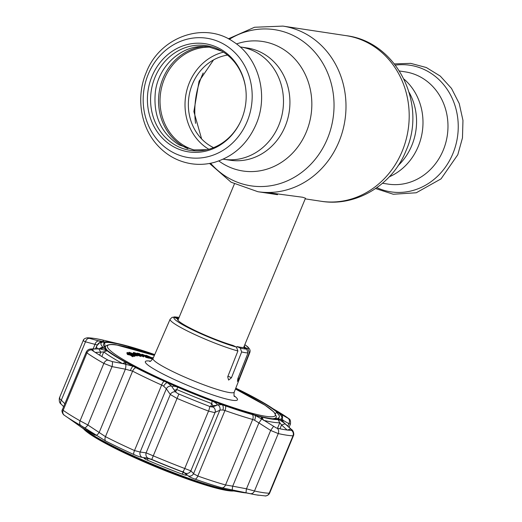 <?xml version="1.0" encoding="UTF-8"?>
<svg xmlns="http://www.w3.org/2000/svg" width="522" height="522" viewBox="0 0 522 522"><rect width="100%" height="100%" fill="white"/><g stroke="black" fill="none" stroke-linecap="round" stroke-linejoin="round"><path stroke-width="0.78" d="M223.155 159.177L223.762 159.275A56.767 51.117 -81.4 0 0 278.728 125.391A56.767 51.117 -81.4 0 0 240.727 47.013A56.767 51.117 98.6 0 1 278.728 125.391A56.767 51.117 98.6 0 1 223.762 159.275L230.195 160.241A56.767 51.117 -81.4 0 0 285.162 126.357A56.767 51.117 -81.4 0 0 247.16 47.978L240.12 46.915M418.226 146.467A56.767 51.117 98.6 0 1 389.295 176.814A56.767 51.117 -81.4 0 0 418.226 146.467A56.767 51.117 -81.4 0 0 404.054 79.161A56.767 51.117 98.6 0 1 418.226 146.467M213.537 147.648A48.618 43.776 98.6 0 1 192.435 84.088A48.618 43.776 98.6 0 1 227.527 55.097M243.604 347.593A35.574 4.104 22.5 0 0 243.617 347.567L305.481 198.223L302.649 197.251L266.618 192.455M382.541 183.268L388.257 184.129A56.767 51.117 -81.4 0 0 443.217 150.245A56.767 51.117 -81.4 0 0 405.216 71.866L399.506 70.999M208.813 149.259A52.324 47.111 98.6 0 1 189.401 82.639A52.324 47.111 98.6 0 1 223.488 52.161M241.601 119.225A54.712 49.264 98.6 0 1 240.772 121.124A54.712 49.264 98.6 0 1 175.151 147.576A54.712 49.264 98.6 0 1 151.993 76.343A54.712 49.264 98.6 0 1 204.043 43.554A54.712 49.264 98.6 0 1 245.705 88.479A54.712 49.264 98.6 0 1 241.601 119.225M240.89 120.876A52.99 47.711 98.6 0 1 177.336 146.199A52.99 47.711 98.6 0 1 155.021 77.263A52.99 47.711 98.6 0 1 205.303 45.492A52.99 47.711 98.6 0 1 245.745 88.753M238.104 378.026L239.187 378.548L249.379 352.722L247.924 348.827L244.505 347.189A36.312 4.189 22.5 0 0 244.661 346.986A36.312 4.189 22.5 0 0 244.303 345.923M239.187 378.548L237.432 381.412M237.51 381.419L237.823 378.731L248.028 352.918L246.671 349.061L243.409 347.502A36.312 4.189 22.5 0 1 237.034 346.536L240.296 348.096A40.22 4.639 22.5 0 0 246.671 349.061M174.302 317.35L177.721 318.988A36.312 4.189 22.5 0 0 177.565 319.196A36.312 4.189 22.5 0 0 196.403 331.163A36.312 4.189 22.5 0 0 233.034 345.46L236.446 347.091L237.901 350.993A43.189 4.979 -157.5 0 1 193.584 333.976A43.189 4.979 -157.5 0 1 170.113 319.223L172.149 317.285L174.302 317.35A40.22 4.639 22.5 0 0 193.812 330.472A40.22 4.639 22.5 0 0 236.446 347.091M178.622 318.583L175.555 317.115L173.421 317.102M152.457 358.249L153.096 358.346M153.174 358.157L151.765 357.805M151.856 357.577L153.331 357.805M153.246 358.001L152.861 357.942L153.214 358.072M151.706 357.955L146.917 355.639C146.199 355.534 146.512 355.821 147.85 356.513L151.615 358.177M150.564 357.27L150.369 357.746M147.145 356.794L147.648 357.074M146.447 355.593L146.806 355.913M147.804 356.624L147.622 357.061M149.338 357.289L148.933 357.087M149.325 357.935L151.484 358.497M151.426 358.236L151.243 358.679M147.321 356.363C145.664 355.502 145.357 355.162 146.395 355.358L151.067 357.407C152.705 358.268 152.992 358.594 151.928 358.392L147.321 356.363L147.093 356.911L146.414 356.526M145.481 355.828L145.703 355.286L146.395 355.358M151.7 358.934L152.411 359.019L152.633 358.47L151.928 358.392L151.7 358.934L149.292 358.02M134.506 355.919L127.003 352.696L127.642 352.52L134.63 355.867L134.285 356.467L132.099 355.528M131.29 355.182L129.573 354.438M128.83 354.118L126.774 353.237L127.003 352.696M127.857 352.957L130.63 353.975L127.857 352.957M134.63 355.867L134.285 356.467M227.983 376.108L231.448 377.765L241.653 351.952L240.296 348.096M231.448 377.765L228.584 380.075L227.709 376.812L237.901 350.993M236.734 347.254L237.034 346.536M244.211 347.887L244.505 347.189M133.025 356.219L130.487 354.582L127.485 353.923L130.872 354.601L133.025 356.219L132.797 356.767L130.259 355.123L127.257 354.464L129.971 354.869L132.125 356.258M132.268 355.906L132.046 356.454M137.077 355.906L135.178 355.273M137.495 355.436L133.593 354.438L135.439 355.554L129.104 352.213L137.495 355.436L137.273 355.984M137.266 355.449L137.038 355.997M134.513 354.392L134.33 354.829M133.71 354.079L130.689 352.911L133.71 354.079M135.439 355.554L135.211 356.095L131.329 354.053M129.854 353.27L128.875 352.755L129.104 352.213M135.342 354.379L140.196 356.148L140.333 355.821M134.167 352.872L134.572 352.839C133.756 352.761 134.18 353.133 135.824 353.962L140.425 355.606L139.752 354.816L137.867 354.308L139.374 354.536C141.501 355.567 142.075 356.037 141.09 355.932L135.531 353.923C133.43 352.879 132.875 352.409 133.886 352.507L137.045 353.583L134.572 352.839L134.428 353.185M135.792 354.046L135.603 354.503M140.353 355.776L140.196 356.148M139.752 354.816L139.309 355.332M138.565 354.64L138.402 355.025M133.143 353.081L133.886 352.507M135.531 353.923L135.309 354.471C133.201 353.427 132.653 352.95 133.658 353.048M140.04 353.916L138.291 353.538L141.997 354.895L140.862 354.829L143.922 356.369L137.24 353.133L139.426 353.603L140.04 353.916L139.87 354.334M142.61 355.208L142.441 355.619M143.309 356.715L141.54 355.952M143.922 356.369L143.7 356.911M140.829 355.599L139.674 355.012M138.428 354.392L137.012 353.681L137.24 353.133M143.491 356.272L143.269 356.82M142.428 354.451L142.702 354.908L142.225 354.79L141.906 354.17L145.155 355.456L146.604 356.813L149.436 357.668L146.095 356.839L144.692 355.338L142.428 354.451M149.436 357.668L149.207 358.216L145.866 357.381L144.464 355.887L142.206 354.999L142.473 355.449M146.095 356.839L145.866 357.381M141.07 354.699L144.933 355.997L146.069 356.891M137.045 353.583L136.816 354.125L134.983 353.524M139.563 355.28L140.079 355.541M140.64 355.847L140.868 356.48L135.309 354.471M147.765 356.467L150.382 357.707M153.011 358.542L152.639 358.49L152.979 358.614M152.939 358.699L152.594 358.568M65.237 415.877A115.519 13.324 22.5 0 0 65.413 416.001A115.519 13.324 22.5 0 0 81.517 425.985L93.001 433.456C95.409 435.094 95.8 435.505 94.175 434.695A99.421 11.471 -157.5 0 1 77.419 424.477A99.421 11.471 -157.5 0 1 75.592 423.146L67.945 417.737M95.2 435.12L94.175 434.695L94.201 434.271M186.693 475.072C186.759 475.516 185.264 475.216 182.204 474.172A99.421 11.471 -157.5 0 1 147.439 460.182C144.522 458.818 143.498 458.107 144.372 458.042L148.835 458.649L151.778 459.614A115.519 13.324 22.5 0 0 182.224 471.868L184.631 473.049L186.765 475.177M144.013 458.055L144.372 458.042M246.658 492.97A99.421 11.471 -157.5 0 1 242.626 492.507A99.421 11.471 -157.5 0 1 241.027 492.246A99.421 11.471 -157.5 0 1 233.066 490.582L232.401 490.373M233.197 490.445L249.32 493.512A115.519 13.324 22.5 0 0 255.512 494.745L256.583 494.928A116.713 13.461 -157.5 0 1 250.332 493.681L221.817 487.77A97.444 11.243 -157.5 0 1 195.019 479.124C191.463 477.845 189.238 476.795 188.338 475.986L185.525 473.278L182.543 471.816A116.713 13.461 -157.5 0 1 151.778 459.438L148.144 458.238L142.101 457.383C140.242 457.083 137.475 456.117 133.795 454.486A97.444 11.243 -157.5 0 1 105.731 441.057L80.793 425.463A116.713 13.461 -157.5 0 1 64.526 415.375A116.713 13.461 -157.5 0 1 64.35 415.244A4.444 3.941 125.3 0 0 64.35 415.244L65.413 416.001M289.09 427.309L290.434 424.06L288.862 423.655L283.342 420.478M261.724 418.905L258.912 422.911L254.547 420.23A4.444 2.16 113 0 0 254.958 415.297L263.382 419.956L261.209 417.894L262.109 417.156A97.855 11.288 22.5 0 0 271.518 419.049A97.855 11.288 22.5 0 0 278.037 419.564C279.446 419.858 281.521 421.039 284.275 423.114L280.484 419.159A97.823 11.282 -157.5 0 1 271.499 419.036A97.823 11.282 -157.5 0 1 254.958 415.297A97.823 11.282 -157.5 0 1 252.426 414.592A97.823 11.282 -157.5 0 1 225.517 405.914A97.823 11.282 -157.5 0 1 222.255 404.746A4.444 2.871 102 0 1 222.881 410.011L220.499 410.018L214.438 412.569L208.526 411.088A4.444 1.011 -69.1 0 0 209.583 406.397L210.973 406.84L209.576 406.39A116.465 13.435 -157.5 0 1 178.883 394.038L177.487 393.366L178.876 394.045A116.484 13.435 22.5 0 0 209.583 406.397M182.543 471.816A4.444 1.011 110.9 0 0 184.742 468.502L208.526 411.088A120.06 13.846 -157.5 0 1 176.88 398.351L170.289 394.495L166.342 388.786L163.673 386.189L161.637 385.04A100.792 11.628 -157.5 0 1 132.608 371.149L125.391 369.184L112.034 366.614L103.858 363.403A120.06 13.846 -157.5 0 1 86.939 352.898L86.267 352.017L62.405 409.626L63.155 410.312A120.06 13.846 22.5 0 0 80.075 420.817L87.859 424.98L105.47 436.66A100.792 11.628 22.5 0 0 134.5 450.551L140.137 452.032L146.114 452.861L153.096 455.771A120.06 13.846 22.5 0 0 184.742 468.502L190.863 470.864L193.988 474.015L197.825 476.031A100.792 11.628 22.5 0 0 225.543 484.977L232.714 486.165A4.444 0.483 101.1 0 0 232.381 490.191M291.504 430.369A116.465 13.435 -157.5 0 1 285.338 429.756A116.465 13.435 -157.5 0 1 277.221 428.21L276.197 427.883L277.234 428.223A116.484 13.435 22.5 0 0 285.358 429.769A116.484 13.435 22.5 0 0 291.524 430.382L290.982 429.117L284.275 423.114M290.787 428.934L287.257 430.121L281.554 424.993L279.799 422.748A100.792 11.628 -157.5 0 1 273.084 422.22A100.792 11.628 -157.5 0 1 264.047 420.425M97.373 345.003L85.491 341.819A4.444 3.165 -74.8 0 1 89.301 338.328L88.446 337.864A116.465 13.435 -157.5 0 1 94.612 338.478A116.465 13.435 -157.5 0 1 102.73 340.024L102.71 340.018A116.484 13.435 22.5 0 0 94.593 338.471A116.484 13.435 22.5 0 0 88.427 337.858L88.211 337.923M129.384 347.737L129.456 347.013L128.686 346.588L128.321 347.463M275.316 413.633L276.516 412.393L277.58 412.785A96.342 11.112 22.5 0 0 248.85 394.945L248.55 395.676M168.162 382.822L167.914 382.711A96.342 11.112 22.5 0 0 221.648 404.335L221.276 404.048A95.161 10.975 -157.5 0 0 253.327 414.383L254.103 414.801A96.342 11.112 22.5 0 0 270.285 418.455A96.342 11.112 22.5 0 0 279.107 418.585L278.03 418.115L277.215 418.925M128.686 346.588A96.342 11.112 22.5 0 0 112.504 342.941A96.342 11.112 22.5 0 0 103.676 342.81L104.759 343.274L104.752 347.123A93.673 10.805 22.5 0 0 104.544 347.202M210.881 406.814L212.885 405.894L211.828 403.637A100.792 11.628 -157.5 0 1 176.586 389.451L174.544 390.469L175.614 392.009M174.596 389.986L174.544 390.469L172.423 387.461L175.483 391.859L177.487 393.366M212.408 407.069L216.793 405.313L213.035 405.666M216.793 405.313L217.772 404.726L222.255 404.746A97.823 11.282 -157.5 0 1 167.412 382.678L171.64 386.163L172.423 387.461M172.201 386.965C172.521 385.882 174.4 385.973 177.826 387.239A97.855 11.288 22.5 0 0 212.043 401.007C215.371 402.462 217.061 403.8 217.1 405.026M168.208 382.691A95.161 10.975 -157.5 0 1 134.643 366.627L133.932 366.451A96.342 11.112 22.5 0 1 105.209 348.605L106.266 349.003A95.161 10.975 -157.5 0 1 103.376 344.814A95.161 10.975 -157.5 0 1 104.759 343.274M106.266 349.538L106.266 349.003M235.65 388.485A95.161 10.975 -157.5 0 1 248.146 394.769L247.78 395.271M248.85 394.945L248.146 394.769M276.653 418.957A93.673 10.805 22.5 0 0 276.047 417.62M276.516 412.393A95.161 10.975 -157.5 0 1 279.002 417.561A95.161 10.975 -157.5 0 1 278.03 418.115M129.456 347.013A95.161 10.975 -157.5 0 1 154.59 354.908M275.675 410.618A97.855 11.288 22.5 0 0 267.505 405.137A97.855 11.288 22.5 0 0 267.499 405.131A97.823 11.282 -157.5 0 1 278.944 413.313L282.089 414.846L275.675 410.618M273.13 408.791A116.465 13.435 -157.5 0 1 280.562 413.196A116.465 13.435 -157.5 0 1 288.314 418.292L288.333 418.298A116.484 13.435 22.5 0 0 280.582 413.209A116.484 13.435 22.5 0 0 280.575 413.202L288.509 418.416A4.444 3.941 -54.7 0 0 288.333 418.298M148.144 458.238A4.444 4.019 97.3 0 1 146.114 452.861L170.289 394.495A4.444 3.856 -34.3 0 1 175.483 391.859L175.385 391.735M142.101 457.383A4.444 4.019 98.5 0 1 140.137 452.032L166.342 388.786A4.444 3.863 -35 0 1 171.64 386.163M163.673 386.189A4.444 2.251 -59.3 0 1 167.412 382.678A97.823 11.282 -157.5 0 1 164.058 381.177A97.823 11.282 -157.5 0 1 135.883 367.697A97.823 11.282 -157.5 0 1 133.162 366.287A97.823 11.282 -157.5 0 1 103.845 348.076L99.741 348.859L107.108 350.784A97.855 11.288 22.5 0 0 125.404 362.144L125.88 363.749L123.74 363.769L133.162 366.287A4.444 1.455 -69.1 0 0 130.513 370.32M95.976 435.302A4.444 1.227 123.1 0 0 99.193 432.438L125.391 369.184A4.444 1.044 -78.9 0 0 125.619 364.134M84.597 427.825A4.444 1.227 123.6 0 0 87.859 424.98L112.034 366.614A4.444 1.037 -79.3 0 0 112.256 361.596L123.74 363.769M80.793 425.463A4.444 3.217 119.5 0 1 80.075 420.817L103.858 363.403A4.444 3.217 -60.5 0 1 108.028 360.134L112.256 361.596M100.955 348.82A4.444 3.484 88.2 0 0 99.924 348.65L91.18 348.977A4.444 3.478 87.6 0 1 92.146 349.107L91.285 349.557L91.618 349.942A116.484 13.435 22.5 0 0 108.028 360.134M109.183 360.676L108.047 360.141A116.465 13.435 -157.5 0 1 91.637 349.942L91.285 349.557L91.637 349.942M122.526 363.58A100.792 11.628 -157.5 0 1 103.747 351.906L95.35 352.467M99.741 348.859L98.808 348.846L100.818 352.265L99.611 355.175M98.808 348.846L92.368 349.094L93.712 351.384M100.635 348.605A4.444 4.372 29 0 1 103.845 348.076A97.823 11.282 -157.5 0 1 103.03 347.287A97.823 11.282 -157.5 0 1 101.757 342.478A97.823 11.282 -157.5 0 1 102.299 342.236A97.823 11.282 -157.5 0 1 120.314 344.161A97.823 11.282 -157.5 0 1 127.825 346.093A97.823 11.282 -157.5 0 1 130.363 346.804A97.823 11.282 -157.5 0 1 154.727 354.595M97.692 344.363A4.444 4.359 -53.1 0 1 102.299 342.236L98.88 340.97A4.444 3.165 -74.2 0 0 94.965 344.448L93.118 348.898M89.301 338.328L98.88 340.97M59.867 397.855C58.895 397.888 59.377 398.664 61.315 400.185L85.491 341.819C83.305 340.912 82.691 340.455 83.65 340.442M117.45 343.515L102.671 340.011A4.444 3.7 102.5 0 1 102.71 340.018M107.167 341.055L106.853 341.871M120.314 344.161L120.288 344.155A97.855 11.288 22.5 0 0 120.288 344.155A97.855 11.288 22.5 0 0 104.746 341.845L97.555 340.592M235.774 388.166A97.823 11.282 -157.5 0 1 246.906 393.699A97.823 11.282 -157.5 0 1 249.627 395.102A97.823 11.282 -157.5 0 1 267.486 405.124L267.505 405.137M282.089 414.846L288.131 418.331A4.444 3.654 120.2 0 1 288.862 423.655L287.824 426.167M279.981 428.797L281.554 424.993L285.09 423.805M263.382 419.956L276.197 427.883M280.138 414.475A4.444 4.437 43.9 0 0 278.944 413.313A97.823 11.282 -157.5 0 1 279.759 414.109A97.823 11.282 -157.5 0 1 281.032 418.912A97.823 11.282 -157.5 0 1 280.484 419.159A4.444 4.293 -25.3 0 1 281.965 420.732M210.973 406.84L213.237 406.945M212.904 407.036L213.093 406.997A4.444 4.117 64.9 0 1 215.038 412.497L190.863 470.864A4.444 4.28 135.1 0 1 185.525 473.278M217.772 404.726A4.444 4.124 65.6 0 1 219.808 410.299L193.61 473.552A4.444 4.28 133.4 0 1 188.338 475.986M225.517 405.914A4.444 1.86 109.4 0 1 224.962 410.52L222.881 410.011M254.547 420.23L252.681 419.466A100.792 11.628 -157.5 0 1 224.962 410.52L197.825 476.031A4.444 1.86 109.4 0 1 195.019 479.124M273.476 426.474L270.664 430.441L258.912 422.911L232.714 486.165L246.488 488.814L254.475 490.993A120.06 13.846 22.5 0 0 262.84 492.592A120.06 13.846 22.5 0 0 269.202 493.218L269.646 493.133L293.462 435.642L292.986 435.805A120.06 13.846 -157.5 0 1 286.624 435.172A120.06 13.846 -157.5 0 1 278.259 433.58L270.664 430.441L246.488 488.814A4.444 0.483 100.6 0 0 246.201 492.853M290.982 429.117A4.444 2.988 -47.8 0 1 291.433 429.43L282.056 420.915M283.192 422.148A4.444 2.995 -48.3 0 1 283.707 422.481M281.117 414.298A4.444 3.654 119.5 0 1 282.539 417.691M63.638 406.658L61.185 404.172A4.444 2.936 -44.5 0 1 61.315 400.185L64.839 403.76M233.719 490.987A83.272 9.605 -157.5 0 1 123.57 452.548A83.272 9.605 -157.5 0 1 83.474 428.758M83.735 428.94A84.042 9.696 22.5 0 0 123.407 452.091A84.042 9.696 22.5 0 0 233.406 490.934M218.822 160.946A65.504 58.986 -81.4 0 0 306.342 131.903A65.504 58.986 -81.4 0 0 297.671 62.255A65.504 58.986 -81.4 0 0 236.505 43.952M210.588 163.249A78.979 71.116 -81.4 0 0 327.411 138.702A78.979 71.116 -81.4 0 0 311.797 48.898A78.979 71.116 -81.4 0 0 229.315 39.313M203.175 72.982A83.742 75.403 -81.4 0 0 201.818 76.088A83.742 75.403 -81.4 0 0 195.561 123.362M277.541 194.68L257.881 191.711A83.742 75.403 -81.4 0 0 338.967 141.723A83.742 75.403 -81.4 0 0 282.904 26.1L254.521 27.261L228.368 38.811M346.112 35.653C396.837 41.74 427.427 103.871 405.907 150.949C392.629 184.716 356.154 207.136 321.089 201.264A83.742 75.403 -81.4 0 0 402.168 151.276A83.742 75.403 -81.4 0 0 346.112 35.653L282.904 26.1M398.123 165.618A56.767 51.117 -81.4 0 0 411.799 145.494A56.767 51.117 -81.4 0 0 409.176 92.459M376.884 187.672A64.023 57.648 -81.4 0 0 452.874 153.651A64.023 57.648 -81.4 0 0 395.402 65.119M194.438 150.036A52.324 47.111 98.6 0 1 164.41 78.861A52.324 47.111 98.6 0 1 209.981 47.169M187.848 148.639A53.042 47.756 98.6 0 1 162.975 78.45A53.042 47.756 98.6 0 1 203.273 46.556M247.121 121.58A60.376 54.366 98.6 0 1 174.733 153.324A60.376 54.366 98.6 0 1 148.248 74.254A60.376 54.366 98.6 0 1 220.636 42.51A60.376 54.366 98.6 0 1 247.121 121.58M105.914 348.67A92.342 10.649 -157.5 0 1 105.516 346.719C104.361 346.086 110.103 343.228 116.654 344.983L154.368 355.417A90.861 10.479 22.5 0 0 116.993 345.088A90.861 10.479 22.5 0 0 152.313 374.789A90.861 10.479 22.5 0 0 265.789 416.302A90.861 10.479 22.5 0 0 235.442 389.007M235.448 389.001L265 405.202L273.946 412.034L276.353 416.386L276.145 417.391A92.342 10.649 -157.5 0 1 272.386 418.735M149.664 361.381L149.657 361.381C150.062 361.824 151.184 360.872 153.018 358.529A43.939 5.07 22.5 0 0 182.896 376.271A43.939 5.07 22.5 0 0 229.589 392.57A43.939 5.07 22.5 0 0 234.208 392.152C233.843 395.108 233.96 396.57 234.561 396.55M234.163 395.806A49.864 5.755 -157.5 0 1 232.225 400.237A49.864 5.755 -157.5 0 1 170.035 377.497A49.864 5.755 -157.5 0 1 150.466 361.139M248.028 352.918A43.189 4.979 -157.5 0 1 245.366 352.683A43.189 4.979 -157.5 0 1 241.653 351.952M234.208 392.152L249.907 352.278A43.189 4.979 -157.5 0 1 249.379 352.722M179.079 317.474A40.22 4.639 22.5 0 0 178.178 317.324A40.22 4.639 22.5 0 0 175.555 317.115M247.924 348.827A40.22 4.639 22.5 0 0 244.805 344.703M107.232 350.327A92.342 10.649 -157.5 0 1 106.266 349.192M77.419 424.477L86.9 431.179A86.704 10.003 22.5 0 0 156.156 465.761A86.704 10.003 22.5 0 0 229.589 490.275L241.027 492.246M258.462 495.234A116.713 13.461 -157.5 0 1 256.583 494.928L265.202 495.9C264.634 496.168 268.36 495.959 269.646 493.133M291.524 430.382A4.444 4.228 91.6 0 1 292.986 435.805L269.202 493.218A4.444 4.228 91.6 0 1 265.202 495.9M277.508 428.275L279.799 422.748L278.037 419.564M148.026 458.544L147.439 460.182M182.204 474.172L183.613 471.757M177.826 387.239L175.562 391.931M210.549 406.723L211.828 403.637L212.043 401.007M102.73 340.024L103.747 341.766M151.778 459.438L178.876 394.045M133.795 454.486A4.444 1.129 114.3 0 1 134.5 450.551L161.637 385.04A4.444 1.129 -65.7 0 1 164.058 381.177M105.731 441.057A4.444 2.538 117.1 0 1 105.47 436.66L132.608 371.149A4.444 2.538 -62.9 0 1 135.883 367.697M62.405 409.626C61.113 410.925 63.038 414.807 64.343 415.244A4.444 3.941 125.3 0 1 63.155 410.312L86.939 352.898A4.444 3.941 -54.7 0 1 91.618 349.942M75.579 422.539L75.592 423.146M107.108 350.784L103.747 351.906L101.836 356.526M122.585 363.612L125.404 362.144M99.722 348.657A4.444 4.261 -44.4 0 1 103.03 347.287M97.542 348.735A100.792 11.628 -157.5 0 1 96.681 345.975L99.31 343.052A4.444 4.398 60.3 0 1 99.317 343.045L99.317 343.045A4.444 4.398 60.3 0 1 101.757 342.478M102.671 340.011L94.312 338.419L87.65 337.76A4.444 4.228 91.6 0 1 88.427 337.858M262.109 417.156L263.395 420.269M252.426 414.592A4.444 3.132 105.9 0 1 252.681 419.466L225.543 484.977A4.444 3.132 105.9 0 1 221.817 487.77M277.234 428.223A4.444 3.7 102.5 0 1 278.259 433.58L254.475 490.993A4.444 3.7 102.5 0 1 250.332 493.681M281.032 418.912A4.444 4.398 60.3 0 1 282.369 421.202M201.616 138.924L193.871 111.564L199.045 81.262L213.557 59.906M257.881 191.711L231.109 182.217L209.537 163.451M321.089 201.264L305.213 198.862M177.924 320.254L234.358 184.018M394.456 63.906L410.677 63.358L426.337 67.527L440.274 76.088L451.491 88.394L459.223 103.526L462.962 120.412L462.472 137.88L457.801 154.714L441.038 178.87L416.262 192.768L393.301 194.256L375.618 188.553M146.186 72.643C135.753 97.04 140.581 127.538 158.075 145.925C167.379 155.81 178.563 161.761 191.633 163.784C199.345 164.887 206.999 164.384 214.588 162.296C233.765 156.43 247.617 143.746 256.132 124.243C268.823 95.135 258.768 57.733 233.412 41.773C203.926 20.965 159.608 37.062 146.186 72.643M207.117 149.697L193.486 149.899L179.072 144.888C160.893 133.221 153.005 115.453 155.393 91.578C158.936 63.769 184.873 42.589 209.035 47.019L221.994 51.234M276.145 417.391L275.492 418.964M179.111 317.396L174.426 316.867M249.907 352.278L250.149 350.836L249.653 349.074L247.852 346.915L244.838 344.624M170.113 319.223L153.018 358.529M105.516 346.719L105.066 347.809M86.9 431.179C110.135 448.568 200.859 486.145 229.589 490.275M91.18 348.977C88.955 348.99 87.318 350.001 86.267 352.017M99.924 348.65L100.589 348.716M87.65 337.76C85.034 338.152 83.553 339.078 83.2 340.533L59.384 398.032C58.979 401.085 59.573 403.134 61.185 404.172M293.462 435.642C294.291 434.382 293.436 430.467 291.433 429.43M283.244 422.057L282.056 416.843L280.001 414.337M290.434 424.06C291.093 418.337 288.288 418.814 288.509 418.416M95.506 348.807L96.681 345.975"/></g></svg>
